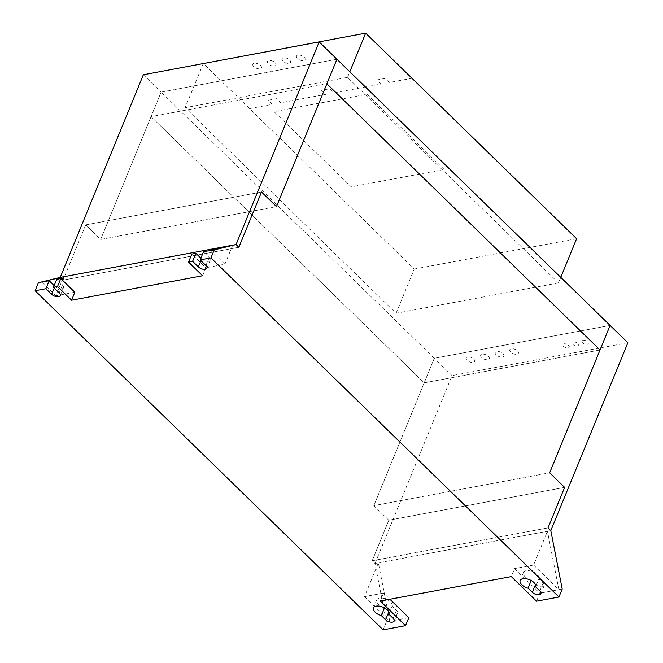<?xml version="1.0" encoding="UTF-8"?>
<svg xmlns="http://www.w3.org/2000/svg" width="663" height="663" viewBox="0 0 663 663"><rect width="100%" height="100%" fill="white"/><g stroke="black" fill="none" stroke-linecap="round" stroke-linejoin="round"><path stroke-width="0.5" stroke-dasharray="3.31 2.49" d="M560.757 277.349L558.478 282.927L347.528 77.364L185.143 107.696L396.093 313.259L414.226 269.045L203.276 63.482M558.478 282.927L396.093 313.259M576.611 238.713L414.226 269.045M203.243 63.573L185.143 107.696M347.528 77.364L349.807 71.786M434.282 358.269L161.117 92.082L151.048 116.647L424.204 382.833L434.282 358.269L373.841 505.637L388.808 520.223L372.183 560.749L374.993 563.484L452.05 375.589L434.282 358.269L610.093 325.425L434.282 358.269M562.216 589.026L558.859 589.656L533.599 565.042L547.456 531.27L550.812 530.64L374.993 563.484L372.183 560.749L548.003 527.905L372.183 560.749L388.808 520.223L564.627 487.38L388.808 520.223L373.841 505.637L549.66 472.794L373.841 505.637L424.204 382.833L600.023 349.989L424.204 382.833L151.048 116.647L326.867 83.803L151.048 116.647L100.685 239.451L276.496 206.607L100.685 239.451L85.709 224.865L261.529 192.021L85.709 224.865L63.051 280.126L238.862 247.282L63.051 280.126L60.242 277.391L63.051 280.126L85.709 224.865L100.685 239.451L161.117 92.082L336.937 59.239L161.117 92.082L143.349 74.762M627.869 342.746L452.05 375.589M388.327 611.228L388.883 611.767A5.213 2.66 -157.7 0 0 393.855 614.137A5.213 2.66 -157.7 0 0 397.485 613.043A5.213 2.66 -157.7 0 0 396.441 610.358L392.173 606.197L388.899 614.187M392.173 606.197A8.337 4.26 -157.7 0 0 386.04 599.112A8.337 4.26 -157.7 0 0 376.741 599.899A8.337 4.26 -157.7 0 0 384.615 607.615L385.717 608.684M535.024 583.821L535.58 584.36A5.213 2.66 -157.7 0 0 540.552 586.738A5.213 2.66 -157.7 0 0 544.182 585.636A5.213 2.66 -157.7 0 0 543.146 582.951L538.878 578.799L535.605 586.78M538.878 578.799A8.337 4.26 -157.7 0 0 532.745 571.713A8.337 4.26 -157.7 0 0 523.438 572.492A8.337 4.26 -157.7 0 0 531.32 580.208L532.414 581.277M536.549 601.192L539.823 593.211L514.563 568.597L511.289 576.578M380.264 601.051L383.537 593.07L389.885 599.253M383.537 593.07L364.501 596.625L378.349 562.854L547.456 531.27L558.859 589.656L539.823 593.211M533.599 565.042L514.563 568.597M200.872 258.197L201.618 258.918A5.213 2.66 -157.7 0 0 206.591 261.297A5.213 2.66 -157.7 0 0 210.221 260.194A5.213 2.66 -157.7 0 0 209.177 257.509L203.442 251.923M54.167 285.596L54.913 286.325A5.213 2.66 -157.7 0 0 59.885 288.695A5.213 2.66 -157.7 0 0 63.515 287.601A5.213 2.66 -157.7 0 0 62.479 284.916L56.736 279.33M202.58 275.75L205.853 267.769L191.822 254.095M232.705 245.177L224.898 264.214L205.853 267.769M74.836 292.242L55.8 295.797L62.272 280.001M41.761 282.123L55.8 295.797M408.798 617.684L386.405 621.869L374.993 563.484L378.349 562.854L387.631 610.333M364.501 596.625L389.761 621.239L387.681 610.598M224.898 264.214L210.859 250.539M383.123 629.85L386.405 621.869M568.547 345.415A3.472 1.774 22.3 0 1 566.592 347.893A3.472 1.774 22.3 0 1 562.945 344.346A3.472 1.774 22.3 0 1 568.547 345.415M578.061 343.633A3.472 1.774 22.3 0 1 576.106 346.119A3.472 1.774 22.3 0 1 572.467 342.564A3.472 1.774 22.3 0 1 578.061 343.633M587.584 341.859A3.472 1.774 22.3 0 1 585.628 344.337A3.472 1.774 22.3 0 1 581.981 340.782A3.472 1.774 22.3 0 1 587.584 341.859M275.046 62.653A4.633 2.362 22.3 0 1 272.435 65.96A4.633 2.362 22.3 0 1 267.579 61.228A4.633 2.362 22.3 0 1 275.046 62.653M260.493 65.372A4.633 2.362 22.3 0 1 257.882 68.687A4.633 2.362 22.3 0 1 253.017 63.946A4.633 2.362 22.3 0 1 260.493 65.372M304.16 57.217A4.633 2.362 22.3 0 1 301.557 60.524A4.633 2.362 22.3 0 1 296.692 55.791A4.633 2.362 22.3 0 1 304.16 57.217M289.607 59.935A4.633 2.362 22.3 0 1 286.996 63.242A4.633 2.362 22.3 0 1 282.14 58.51A4.633 2.362 22.3 0 1 289.607 59.935M517.447 350.884A4.633 2.362 22.3 0 1 514.836 354.191A4.633 2.362 22.3 0 1 509.971 349.459A4.633 2.362 22.3 0 1 517.447 350.884M488.333 356.321A4.633 2.362 22.3 0 1 485.722 359.636A4.633 2.362 22.3 0 1 480.857 354.896A4.633 2.362 22.3 0 1 488.333 356.321M502.885 353.603A4.633 2.362 22.3 0 1 500.275 356.918A4.633 2.362 22.3 0 1 495.418 352.177A4.633 2.362 22.3 0 1 502.885 353.603M473.772 359.039A4.633 2.362 22.3 0 1 471.161 362.354A4.633 2.362 22.3 0 1 466.304 357.614A4.633 2.362 22.3 0 1 473.772 359.039M249.586 108.608L272.261 104.373L268.051 100.27L276.454 98.704L280.664 102.806L325.732 94.386L321.522 90.284L329.925 88.709L334.135 92.812L380.885 84.085L376.675 79.974L385.079 78.408L389.289 82.51L411.963 78.275M444.177 169.488L366.995 94.279L274.051 111.641L351.224 186.85L444.177 169.488M396.441 610.358L393.167 618.339M543.146 582.951L539.873 590.94M205.903 265.498L209.177 257.509M54.217 288.04L54.913 286.325M59.206 292.897L62.479 284.916M200.914 260.634L201.618 258.918M397.485 613.043L394.203 621.024M376.741 599.899L373.468 607.88M544.182 585.636L540.909 593.617M523.438 572.492L520.165 580.481M60.242 295.582L63.515 287.601M206.947 268.175L210.221 260.194"/><path stroke-width="0.99" d="M349.807 71.786L365.661 33.15L576.611 238.713L560.757 277.349M365.661 33.15L203.243 63.573M210.95 257.89L214.224 249.91L236.061 244.548L319.168 41.918L610.093 325.425L600.023 349.989L326.867 83.803L336.937 59.239L276.496 206.607L261.529 192.021L238.862 247.282L236.061 244.548L60.242 277.391L38.404 282.753L35.131 290.734L383.123 629.85L405.524 625.665L380.264 601.051L511.289 576.578L536.549 601.192L558.942 597.007L210.95 257.89L200.168 259.904L205.903 265.498A5.213 2.66 22.3 0 1 206.947 268.175A5.213 2.66 22.3 0 1 203.317 269.277A5.213 2.66 22.3 0 1 198.345 266.907L192.61 261.313L188.549 262.076L202.58 275.75L71.563 300.223L57.524 286.549L53.463 287.311L59.206 292.897A5.213 2.66 22.3 0 1 60.242 295.582A5.213 2.66 22.3 0 1 56.612 296.676A5.213 2.66 22.3 0 1 51.639 294.306L45.904 288.72L35.131 290.734M319.168 41.918L143.349 74.762L60.242 277.391L232.705 245.177L203.442 251.923L200.168 259.904M627.869 342.746L550.812 530.64L548.003 527.905L564.627 487.38L549.66 472.794L610.093 325.425L627.869 342.746M393.167 618.339A5.213 2.66 22.3 0 1 394.203 621.024A5.213 2.66 22.3 0 1 390.582 622.126A5.213 2.66 22.3 0 1 385.609 619.748L381.341 615.595A8.337 4.26 22.3 0 1 373.468 607.88A8.337 4.26 22.3 0 1 382.766 607.101A8.337 4.26 22.3 0 1 388.899 614.187L393.167 618.339M385.717 608.684L388.327 611.228M384.49 607.921L381.341 615.595M539.873 590.94A5.213 2.66 22.3 0 1 540.909 593.617A5.213 2.66 22.3 0 1 537.279 594.719A5.213 2.66 22.3 0 1 532.306 592.349L528.046 588.189A8.337 4.26 22.3 0 1 520.165 580.481A8.337 4.26 22.3 0 1 529.472 579.694A8.337 4.26 22.3 0 1 535.605 586.78L539.873 590.94M532.414 581.277L535.024 583.821M531.187 580.515L528.046 588.189M389.885 599.253L408.798 617.684L405.524 625.665M232.705 245.177L236.061 244.548L238.862 247.282L261.529 192.021L276.496 206.607L326.867 83.803L600.023 349.989L549.66 472.794L564.627 487.38L548.003 527.905L550.812 530.64L562.216 589.026L558.942 597.007M45.904 288.72L49.178 280.739L54.167 285.596M57.524 286.549L60.797 278.568L56.736 279.33L53.463 287.311M60.797 278.568L74.836 292.242L71.563 300.223M192.61 261.313L195.883 253.332L191.822 254.095L188.549 262.076M195.883 253.332L200.872 258.197M62.272 280.001L63.607 276.761L38.404 282.753M49.178 280.739L41.761 282.123M214.224 249.91L210.859 250.539M388.767 612.04L385.609 619.748M535.472 584.633L532.306 592.349M51.639 294.306L54.217 288.04M198.345 266.907L200.914 260.634"/></g></svg>
